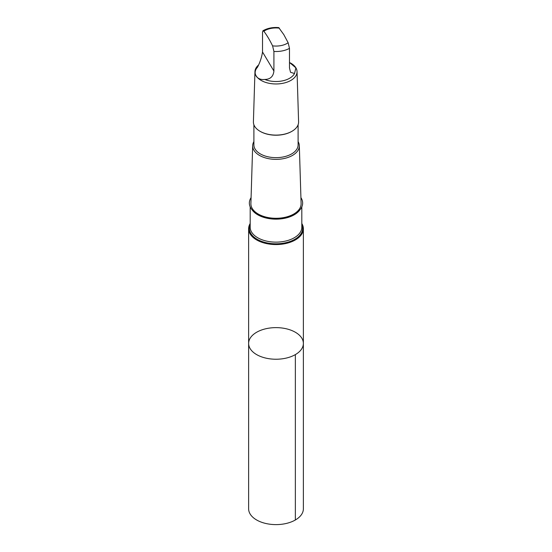 <?xml version="1.0" encoding="UTF-8"?>
<svg xmlns="http://www.w3.org/2000/svg" width="552" height="552" viewBox="0 0 552 552"><rect width="100%" height="100%" fill="white"/><g stroke="black" fill="none" stroke-linecap="round" stroke-linejoin="round"><path stroke-width="0.83" d="M301.909 338.328A27.372 15.801 180 0 1 303.372 343.434A27.372 15.801 180 0 1 276 359.235A27.372 15.801 180 0 1 248.628 343.434A27.372 15.801 180 0 1 271.522 327.84A27.372 15.801 180 0 1 301.909 338.328M248.628 508.806A27.372 15.801 0 0 0 250.09 513.912A27.372 15.801 0 0 0 280.478 524.4A27.372 15.801 0 0 0 303.372 508.806L303.372 343.434A27.372 15.801 180 0 1 276 359.235A27.372 15.801 180 0 1 248.628 343.434L248.628 508.806M264.774 79.44C270.232 79.378 273.281 76.576 273.909 71.042L273.909 51.453L272.578 45.85C269.68 39.916 266.768 35.052 263.849 31.264L262.931 30.767L262.524 32.188L262.517 51.998C261.724 57.249 260.047 62.335 257.487 67.254C252.126 73.009 256.618 80.53 264.774 79.44A19.292 11.137 -0 0 0 294.513 73.513L295.9 67.875L289.483 62.445M262.952 30.753C267.506 28.166 272.764 27.117 278.725 27.6L283.797 34.61L288.151 42.745L289.483 48.348L289.483 67.937L290.531 72.298L294.513 73.513M250.187 223.498A27.372 15.801 0 0 0 248.628 228.763A27.372 15.801 0 0 0 276 244.564A27.372 15.801 0 0 0 303.372 228.763A27.372 15.801 0 0 0 301.909 223.657A27.372 15.801 0 0 0 301.813 223.498M251.077 197.623A26.641 15.38 -0 0 0 275.558 218.447A26.641 15.38 -0 0 0 301.219 198.106A26.641 15.38 -0 0 0 300.923 197.623M253.892 141.595A23.329 13.469 -0 0 0 252.678 145.652L250.898 203.536A25.109 14.497 -0 0 0 276 218.288A25.109 14.497 -0 0 0 301.102 203.536L299.322 145.652A23.329 13.469 -0 0 0 298.108 141.595M252.678 145.652A23.329 13.469 -0 0 0 276 159.362A23.329 13.469 -0 0 0 299.322 145.652M253.892 124.745L253.892 144.9A22.108 12.765 -0 0 0 276 157.658A22.108 12.765 -0 0 0 298.108 144.9L298.108 124.745M260.199 131.376A22.108 12.765 -0 0 0 260.365 131.473A22.108 12.765 -0 0 0 291.635 131.473A22.108 12.765 -0 0 0 291.801 131.376M258.253 65.281A21.052 12.151 -0 0 0 254.955 71.601L253.409 121.82A22.591 13.048 -0 0 0 260.026 131.279A22.591 13.048 -0 0 0 291.973 131.279A22.591 13.048 -0 0 0 298.591 121.82L297.045 71.601A21.052 12.151 -0 0 0 295.92 67.896A21.052 12.151 -0 0 0 290.883 63.225A21.052 12.151 -0 0 0 290.345 62.921M254.955 71.601A21.052 12.151 -0 0 0 276 83.966A21.052 12.151 -0 0 0 297.045 71.601M295.354 354.605L295.354 519.984M272.578 45.85A15.704 9.067 -0 0 0 288.151 42.745M273.909 51.453A19.292 11.137 -0 0 0 289.483 48.348M250.187 224.595A26.641 15.38 -0 0 0 276 243.798A26.641 15.38 -0 0 0 301.813 224.595M250.187 206.89L250.187 227.238A25.813 14.904 -0 0 0 276 242.135A25.813 14.904 -0 0 0 301.813 227.238L301.813 206.89M252.078 209.843A25.813 14.904 -0 0 0 276 219.151A25.813 14.904 -0 0 0 299.922 209.843M279.422 28.159A15.704 9.067 -0 0 0 263.849 31.264M273.909 71.042L262.517 51.998M248.628 228.763L248.628 343.434M303.372 228.763L303.372 343.434M290.455 62.976L290.883 63.225"/></g></svg>
